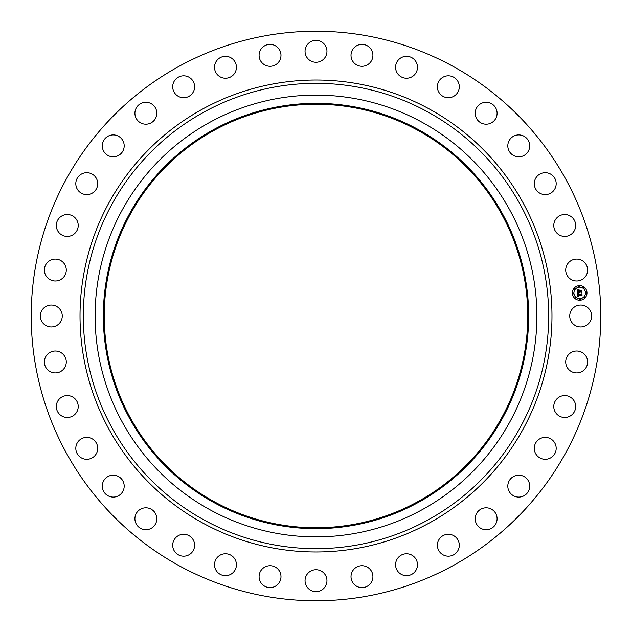 <?xml version="1.0" encoding="UTF-8"?>
<svg xmlns="http://www.w3.org/2000/svg" width="632" height="632" viewBox="0 0 632 632"><rect width="100%" height="100%" fill="white"/><g stroke="black" fill="none" stroke-linecap="round" stroke-linejoin="round"><path stroke-width="0.95" d="M571.083 310.747A10.949 10.949 0 0 1 585.943 306.386A10.949 10.949 0 0 1 590.304 321.253A10.949 10.949 0 0 1 575.444 325.614A10.949 10.949 0 0 1 571.083 310.747M179.472 565.909A284.771 284.771 0 0 1 66.091 179.472A284.771 284.771 0 0 1 452.528 66.091A284.771 284.771 0 0 1 565.909 452.528A284.771 284.771 0 0 1 179.472 565.909M421.899 122.158A220.884 220.884 0 0 1 509.842 421.899A220.884 220.884 0 0 1 210.101 509.842A220.884 220.884 0 0 1 122.158 210.101A220.884 220.884 0 0 1 421.899 122.158M417.957 129.37A212.668 212.668 0 0 1 502.63 417.957A212.668 212.668 0 0 1 214.043 502.63A212.668 212.668 0 0 1 129.37 214.043A212.668 212.668 0 0 1 417.957 129.37M214.477 501.832A211.752 211.752 0 0 1 130.168 214.477A211.752 211.752 0 0 1 417.523 130.168A211.752 211.752 0 0 1 501.832 417.523A211.752 211.752 0 0 1 214.477 501.832M63.879 276.879A10.949 10.949 0 0 1 48.49 278.594A10.949 10.949 0 0 1 46.776 263.196A10.949 10.949 0 0 1 62.165 261.482A10.949 10.949 0 0 1 63.879 276.879M557.495 398.31A10.949 10.949 0 0 1 572.955 399.298A10.949 10.949 0 0 1 571.968 414.75A10.949 10.949 0 0 1 556.508 413.77A10.949 10.949 0 0 1 557.495 398.31M74.505 233.69A10.949 10.949 0 0 1 59.045 232.702A10.949 10.949 0 0 1 60.032 217.25A10.949 10.949 0 0 1 75.492 218.23A10.949 10.949 0 0 1 74.505 233.69M539.531 438.995A10.949 10.949 0 0 1 554.588 442.645A10.949 10.949 0 0 1 550.93 457.702A10.949 10.949 0 0 1 535.881 454.045A10.949 10.949 0 0 1 539.531 438.995M92.469 193.005A10.949 10.949 0 0 1 77.412 189.355A10.949 10.949 0 0 1 81.07 174.298A10.949 10.949 0 0 1 96.119 177.955A10.949 10.949 0 0 1 92.469 193.005M514.78 475.943A10.949 10.949 0 0 1 528.968 482.153A10.949 10.949 0 0 1 522.751 496.341A10.949 10.949 0 0 1 508.562 490.132A10.949 10.949 0 0 1 514.78 475.943M117.22 156.057A10.949 10.949 0 0 1 103.032 149.847A10.949 10.949 0 0 1 109.249 135.659A10.949 10.949 0 0 1 123.438 141.868A10.949 10.949 0 0 1 117.22 156.057M483.986 508.025A10.949 10.949 0 0 1 496.878 516.613A10.949 10.949 0 0 1 488.299 529.505A10.949 10.949 0 0 1 475.406 520.926A10.949 10.949 0 0 1 483.986 508.025M148.014 123.975A10.949 10.949 0 0 1 135.122 115.387A10.949 10.949 0 0 1 143.701 102.495A10.949 10.949 0 0 1 156.594 111.074A10.949 10.949 0 0 1 148.014 123.975M448.088 534.285A10.949 10.949 0 0 1 459.298 544.974A10.949 10.949 0 0 1 448.602 556.184A10.949 10.949 0 0 1 437.399 545.487A10.949 10.949 0 0 1 448.088 534.285M183.912 97.715A10.949 10.949 0 0 1 172.702 87.026A10.949 10.949 0 0 1 183.399 75.816A10.949 10.949 0 0 1 194.601 86.513A10.949 10.949 0 0 1 183.912 97.715M408.177 553.901A10.949 10.949 0 0 1 417.357 566.375A10.949 10.949 0 0 1 404.883 575.554A10.949 10.949 0 0 1 395.703 563.08A10.949 10.949 0 0 1 408.177 553.901M223.823 78.099A10.949 10.949 0 0 1 214.643 65.625A10.949 10.949 0 0 1 227.117 56.446A10.949 10.949 0 0 1 236.297 68.92A10.949 10.949 0 0 1 223.823 78.099M365.462 566.296A10.949 10.949 0 0 1 372.343 580.176A10.949 10.949 0 0 1 358.463 587.049A10.949 10.949 0 0 1 351.59 573.169A10.949 10.949 0 0 1 365.462 566.296M266.538 65.704A10.949 10.949 0 0 1 259.657 51.824A10.949 10.949 0 0 1 273.538 44.951A10.949 10.949 0 0 1 280.411 58.831A10.949 10.949 0 0 1 266.538 65.704M321.253 571.083A10.949 10.949 0 0 1 325.614 585.943A10.949 10.949 0 0 1 310.747 590.304A10.949 10.949 0 0 1 306.386 575.444A10.949 10.949 0 0 1 321.253 571.083M310.747 60.917A10.949 10.949 0 0 1 306.386 46.057A10.949 10.949 0 0 1 321.253 41.696A10.949 10.949 0 0 1 325.614 56.556A10.949 10.949 0 0 1 310.747 60.917M276.879 568.121A10.949 10.949 0 0 1 278.594 583.51A10.949 10.949 0 0 1 263.196 585.224A10.949 10.949 0 0 1 261.482 569.835A10.949 10.949 0 0 1 276.879 568.121M355.121 63.879A10.949 10.949 0 0 1 353.407 48.49A10.949 10.949 0 0 1 368.804 46.776A10.949 10.949 0 0 1 370.518 62.165A10.949 10.949 0 0 1 355.121 63.879M233.69 557.495A10.949 10.949 0 0 1 232.702 572.955A10.949 10.949 0 0 1 217.25 571.968A10.949 10.949 0 0 1 218.23 556.508A10.949 10.949 0 0 1 233.69 557.495M398.31 74.505A10.949 10.949 0 0 1 399.298 59.045A10.949 10.949 0 0 1 414.75 60.032A10.949 10.949 0 0 1 413.77 75.492A10.949 10.949 0 0 1 398.31 74.505M193.005 539.531A10.949 10.949 0 0 1 189.355 554.588A10.949 10.949 0 0 1 174.298 550.93A10.949 10.949 0 0 1 177.955 535.881A10.949 10.949 0 0 1 193.005 539.531M438.995 92.469A10.949 10.949 0 0 1 442.645 77.412A10.949 10.949 0 0 1 457.702 81.07A10.949 10.949 0 0 1 454.045 96.119A10.949 10.949 0 0 1 438.995 92.469M156.057 514.78A10.949 10.949 0 0 1 149.847 528.968A10.949 10.949 0 0 1 135.659 522.751A10.949 10.949 0 0 1 141.868 508.562A10.949 10.949 0 0 1 156.057 514.78M475.943 117.22A10.949 10.949 0 0 1 482.153 103.032A10.949 10.949 0 0 1 496.341 109.249A10.949 10.949 0 0 1 490.132 123.438A10.949 10.949 0 0 1 475.943 117.22M123.975 483.986A10.949 10.949 0 0 1 115.387 496.878A10.949 10.949 0 0 1 102.495 488.299A10.949 10.949 0 0 1 111.074 475.406A10.949 10.949 0 0 1 123.975 483.986M508.025 148.014A10.949 10.949 0 0 1 516.613 135.122A10.949 10.949 0 0 1 529.505 143.701A10.949 10.949 0 0 1 520.926 156.594A10.949 10.949 0 0 1 508.025 148.014M97.715 448.088A10.949 10.949 0 0 1 87.026 459.298A10.949 10.949 0 0 1 75.816 448.602A10.949 10.949 0 0 1 86.513 437.399A10.949 10.949 0 0 1 97.715 448.088M534.285 183.912A10.949 10.949 0 0 1 544.974 172.702A10.949 10.949 0 0 1 556.184 183.399A10.949 10.949 0 0 1 545.487 194.601A10.949 10.949 0 0 1 534.285 183.912M78.099 408.177A10.949 10.949 0 0 1 65.625 417.357A10.949 10.949 0 0 1 56.446 404.883A10.949 10.949 0 0 1 68.92 395.703A10.949 10.949 0 0 1 78.099 408.177M553.901 223.823A10.949 10.949 0 0 1 566.375 214.643A10.949 10.949 0 0 1 575.554 227.117A10.949 10.949 0 0 1 563.08 236.297A10.949 10.949 0 0 1 553.901 223.823M65.704 365.462A10.949 10.949 0 0 1 51.824 372.343A10.949 10.949 0 0 1 44.951 358.463A10.949 10.949 0 0 1 58.831 351.59A10.949 10.949 0 0 1 65.704 365.462M566.296 266.538A10.949 10.949 0 0 1 580.176 259.657A10.949 10.949 0 0 1 587.049 273.538A10.949 10.949 0 0 1 573.169 280.411A10.949 10.949 0 0 1 566.296 266.538M60.917 321.253A10.949 10.949 0 0 1 46.057 325.614A10.949 10.949 0 0 1 41.696 310.747A10.949 10.949 0 0 1 56.556 306.386A10.949 10.949 0 0 1 60.917 321.253M568.121 355.121A10.949 10.949 0 0 1 583.51 353.407A10.949 10.949 0 0 1 585.224 368.804A10.949 10.949 0 0 1 569.835 370.518A10.949 10.949 0 0 1 568.121 355.121M579.046 285.656A7.3 7.3 0 0 1 586.962 292.292A7.3 7.3 0 0 1 580.326 300.208A7.3 7.3 0 0 1 572.41 293.564A7.3 7.3 0 0 1 579.046 285.656M579.181 287.197A5.751 5.751 0 0 1 585.414 292.426A5.751 5.751 0 0 1 580.184 298.66A5.751 5.751 0 0 1 573.951 293.43A5.751 5.751 0 0 1 579.181 287.197M577.553 293.137L578.509 293.493L577.932 294.67L581.693 293.998L581.827 295.452L581.416 295.041L578.248 295.318L578.77 296.203L578.011 295.342L578.817 296.376L577.877 296.922L577.553 293.137M577.759 292.94L578.636 293.367L577.759 292.94M578.241 293.762L578.169 294.425L581.369 294.149L581.922 293.596L582.064 295.215L581.851 293.777L578.09 294.536L578.241 293.762M577.198 289.527L578.193 289.962L577.656 291.739L579.141 291.605L577.814 291.526L578.019 290.175L577.893 291.439L579.117 291.336L578.493 290.396L579.828 290.278L579.41 291.581L581.393 291.004L581.527 292.561L581.069 292.079L579.702 292.197L579.86 292.679L579.465 292.221L579.702 292.837L579.196 292.245L577.482 292.829L577.198 289.527M577.482 289.345L578.391 289.756L577.482 289.345M579.963 290.033L578.549 290.238L579.963 290.033M579.655 291.289L581.653 290.546L581.819 292.387L581.59 290.736L579.576 291.376L579.599 290.633L579.655 291.289M573.145 293.058A0.442 0.442 0 0 1 573.627 293.461A0.442 0.442 0 0 1 573.224 293.943A0.442 0.442 0 0 1 572.742 293.54A0.442 0.442 0 0 1 573.145 293.058M579.078 285.988A0.442 0.442 0 0 1 579.56 286.391A0.442 0.442 0 0 1 579.157 286.873A0.442 0.442 0 0 1 578.675 286.47A0.442 0.442 0 0 1 579.078 285.988M574.646 288.295A0.442 0.442 0 0 1 575.128 288.698A0.442 0.442 0 0 1 574.725 289.18A0.442 0.442 0 0 1 574.243 288.777A0.442 0.442 0 0 1 574.646 288.295M586.148 291.921A0.442 0.442 0 0 1 586.63 292.324A0.442 0.442 0 0 1 586.227 292.806A0.442 0.442 0 0 1 585.746 292.403A0.442 0.442 0 0 1 586.148 291.921M583.842 287.489A0.442 0.442 0 0 1 584.323 287.892A0.442 0.442 0 0 1 583.921 288.374A0.442 0.442 0 0 1 583.439 287.971A0.442 0.442 0 0 1 583.842 287.489M580.294 299.876A0.442 0.442 0 0 1 579.813 299.473A0.442 0.442 0 0 1 580.216 298.991A0.442 0.442 0 0 1 580.697 299.394A0.442 0.442 0 0 1 580.294 299.876M575.531 298.375A0.442 0.442 0 0 1 575.049 297.972A0.442 0.442 0 0 1 575.452 297.49A0.442 0.442 0 0 1 575.934 297.893A0.442 0.442 0 0 1 575.531 298.375M584.726 297.569A0.442 0.442 0 0 1 584.245 297.166A0.442 0.442 0 0 1 584.647 296.685A0.442 0.442 0 0 1 585.129 297.087A0.442 0.442 0 0 1 584.726 297.569M427.548 111.809A232.671 232.671 0 0 1 520.191 427.548A232.671 232.671 0 0 1 204.452 520.191A232.671 232.671 0 0 1 111.809 204.452A232.671 232.671 0 0 1 427.548 111.809M429.136 108.909A235.981 235.981 0 0 1 523.091 429.136A235.981 235.981 0 0 1 202.864 523.091A235.981 235.981 0 0 1 108.909 202.864A235.981 235.981 0 0 1 429.136 108.909"/></g></svg>
